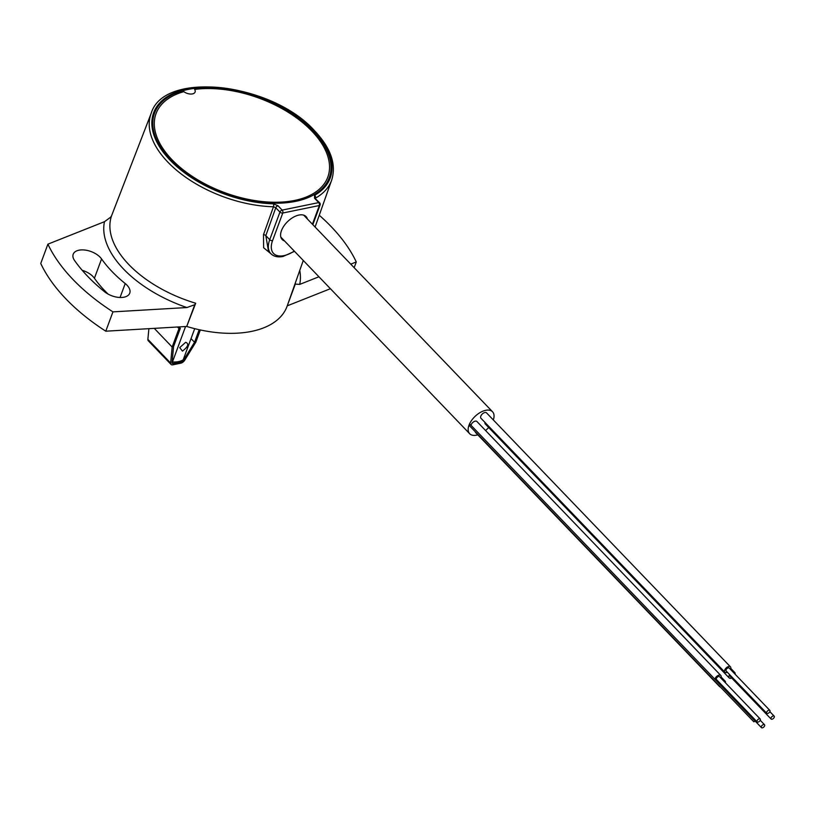 <?xml version="1.0" encoding="UTF-8"?>
<svg xmlns="http://www.w3.org/2000/svg" width="815" height="815" viewBox="0 0 815 815"><rect width="100%" height="100%" fill="white"/><g stroke="black" fill="none" stroke-linecap="round" stroke-linejoin="round"><path stroke-width="1.22" d="M73.034 279.525A169.041 92.829 20.3 0 0 112.939 311.87L105.787 331.196A169.041 92.829 20.3 0 1 65.893 298.85A169.041 92.829 20.3 0 1 40.75 263.469L47.902 244.154A169.041 92.829 20.3 0 0 73.034 279.525M125.215 283.559A15.852 8.7 20.3 0 1 129.748 293.156A15.852 8.7 20.3 0 1 119.52 297.465A15.852 8.7 20.3 0 1 104.565 291.75A149.675 82.193 -159.7 0 1 87.826 276.489A149.675 82.193 -159.7 0 1 74.562 260.515A15.852 8.7 -159.7 0 1 73.197 254.229A15.852 8.7 -159.7 0 1 86.003 250.205A15.852 8.7 -159.7 0 1 101.569 258.936A117.971 64.782 20.3 0 0 112.022 271.527A117.971 64.782 20.3 0 0 125.215 283.559L120.06 297.485M108.13 294.123A117.971 64.782 -159.7 0 1 104.87 290.853A117.971 64.782 -159.7 0 1 94.418 278.261A15.852 8.7 20.3 0 0 82.203 270.305M272.536 255.064L263.622 247.74L263.5 234.669A2.109 1.141 -160.4 0 1 265.822 235.627L268.481 251.224M319.643 202.792A2.109 2.109 0 0 1 320.101 204.983A2.109 1.161 -159.7 0 1 319.337 205.523L282.774 213.021A2.109 1.161 -159.7 0 1 279.942 212.083L275.776 207.754A2.109 1.172 -43.8 0 1 278.007 205.767L282.163 210.097L318.726 202.599A2.109 1.172 -43.8 0 1 319.643 202.792L315.201 198.524M268.43 251.163L270.825 253.659A26.06 14.415 -43.8 0 1 269.724 239.692L265.822 235.627L275.776 207.754L273.463 206.755A96.221 52.843 -159.7 0 1 167.839 162.104A96.221 52.843 -159.7 0 1 151.213 113.254L111.492 215.965M312.42 224.227L319.337 205.523A2.109 1.324 -101.6 0 0 318.726 202.599L314.57 198.269L314.539 195.366A94.112 51.681 20.3 0 0 313.765 130.665A94.112 51.681 20.3 0 0 187.593 88.845A94.112 51.681 20.3 0 0 170.06 160.137A94.112 51.681 20.3 0 0 273.361 203.801L278.007 205.767M314.57 198.269A2.109 1.172 -43.8 0 1 315.476 198.463M314.539 195.366A2.109 1.599 60.4 0 1 315.558 198.116L315.334 198.3M183.823 91.647A91.565 50.285 20.3 0 0 209.893 186.36A91.565 50.285 20.3 0 0 329.117 161.9A91.565 50.285 20.3 0 0 194.632 89.436A7.274 3.994 -159.7 0 1 192.452 93.908A7.274 3.994 -159.7 0 1 183.823 91.647M284.506 240.924A16.555 9.148 -43.8 0 1 282.774 227.833A16.555 9.148 -43.8 0 1 298.911 215.068A16.555 9.148 -43.8 0 1 307.367 218.97M194.754 304.718L186.716 326.458L195.692 303.231L194.754 304.718L186.91 307.54L112.939 311.87M186.91 307.54A102.751 56.429 -159.7 0 1 104.473 221.7L47.902 244.154M104.473 221.7L110.677 217.177L111.614 215.69A97.82 53.719 20.3 0 0 128.821 264.559A97.82 53.719 20.3 0 0 195.692 303.231M299.757 270.417A102.751 56.429 -159.7 0 1 299.706 284.404L295.285 284.099L295.387 282.785L287.247 305.839A98.187 53.922 -159.7 0 1 287.175 306.032A98.187 53.922 -159.7 0 1 186.716 326.458L105.787 331.196M299.706 284.404L318.94 276.774M350.756 264.152L356.277 261.951L354.158 267.687M319.256 215.242A169.041 92.829 -159.7 0 1 356.277 261.951M287.247 305.839L330.401 288.714M295.285 284.099L287.257 305.788M764.602 725.859A2.109 1.172 136.2 0 0 764.511 724.729A2.109 1.172 136.2 0 0 762.881 724.82A2.109 1.172 136.2 0 0 761.383 726.522A2.109 1.172 136.2 0 0 761.465 727.652A2.109 1.172 136.2 0 0 763.095 727.561A2.109 1.172 136.2 0 0 764.602 725.859M720.786 684.06A2.109 1.172 136.2 0 0 720.725 684.193A2.109 1.172 136.2 0 0 720.817 685.334L761.465 727.652M725.432 682.807A3.871 2.139 136.2 0 0 725.136 681.177A3.871 2.139 136.2 0 0 723.526 680.82M720.032 683.276A3.871 2.139 136.2 0 0 719.553 684.08M730.423 669.339A3.871 2.139 136.2 0 0 730.607 668.901A3.871 2.139 136.2 0 0 730.444 666.833A3.871 2.139 136.2 0 0 727.449 666.996A3.871 2.139 136.2 0 0 724.698 670.113A3.871 2.139 136.2 0 0 724.861 672.192A3.871 2.139 136.2 0 0 727.367 672.273M730.444 666.833L486.545 412.879A3.871 2.139 136.2 0 0 483.56 413.042A3.871 2.139 136.2 0 0 480.799 416.17A3.871 2.139 136.2 0 0 480.962 418.248L724.861 672.192M769.91 711.505A2.109 1.172 136.2 0 0 769.829 710.374A2.109 1.172 136.2 0 0 768.188 710.466A2.109 1.172 136.2 0 0 766.691 712.167A2.109 1.172 136.2 0 0 766.772 713.298A2.109 1.172 136.2 0 0 768.413 713.207A2.109 1.172 136.2 0 0 769.91 711.505M769.829 710.374L729.181 668.045A2.109 1.172 136.2 0 0 727.54 668.137A2.109 1.172 136.2 0 0 726.043 669.838A2.109 1.172 136.2 0 0 726.124 670.979L766.772 713.298M735.079 674.199A3.871 2.139 136.2 0 0 734.784 672.569A3.871 2.139 136.2 0 0 733.174 672.202M729.67 674.667A3.871 2.139 136.2 0 0 729.028 675.859A3.871 2.139 136.2 0 0 729.191 677.937A3.871 2.139 136.2 0 0 731.707 678.009M774.25 717.251A2.109 1.172 136.2 0 0 774.158 716.12A2.109 1.172 136.2 0 0 772.528 716.212A2.109 1.172 136.2 0 0 771.021 717.913A2.109 1.172 136.2 0 0 771.112 719.044A2.109 1.172 136.2 0 0 772.742 718.952A2.109 1.172 136.2 0 0 774.25 717.251M730.423 675.452A2.109 1.172 136.2 0 0 730.372 675.584A2.109 1.172 136.2 0 0 730.464 676.715L771.112 719.044M493.32 419.929A15.852 8.761 136.2 0 0 492.525 411.758A15.852 8.761 136.2 0 0 480.29 412.451A15.852 8.761 136.2 0 0 469.002 425.216A15.852 8.761 136.2 0 0 469.664 433.712A15.852 8.761 136.2 0 0 477.794 434.833M720.776 677.958A3.871 2.139 136.2 0 0 720.959 677.52A3.871 2.139 136.2 0 0 720.796 675.441A3.871 2.139 136.2 0 0 717.811 675.604A3.871 2.139 136.2 0 0 715.05 678.732A3.871 2.139 136.2 0 0 714.898 679.231M720.796 675.441L476.897 421.487A3.871 2.139 136.2 0 0 473.912 421.661A3.871 2.139 136.2 0 0 471.152 424.778A3.871 2.139 136.2 0 0 470.999 425.287M760.273 720.114A2.109 1.172 136.2 0 0 760.181 718.983A2.109 1.172 136.2 0 0 758.551 719.075A2.109 1.172 136.2 0 0 757.043 720.776A2.109 1.172 136.2 0 0 757.135 721.907A2.109 1.172 136.2 0 0 758.765 721.815A2.109 1.172 136.2 0 0 760.273 720.114M760.181 718.983L719.533 676.654A2.109 1.172 136.2 0 0 717.903 676.745A2.109 1.172 136.2 0 0 716.395 678.457A2.109 1.172 136.2 0 0 716.487 679.588L757.135 721.907M754.894 721.224L753.844 721.815L754.894 721.224M470.347 424.941L469.267 425.165L469.674 425.583M716.772 681.177A3.871 2.139 136.2 0 0 717.73 680.882M485.557 430.493A15.852 8.761 136.2 0 0 488.674 427.508M484.976 422.435A3.871 2.139 136.2 0 0 485.292 423.983L729.191 677.937M475.288 431.787A3.871 2.139 136.2 0 0 475.654 432.602L719.543 686.546A3.871 2.139 136.2 0 0 720.348 686.943M719.187 685.731A3.871 2.139 136.2 0 0 719.543 686.546M152.986 126.997A93.134 51.141 20.3 0 0 248.025 200.225A93.134 51.141 20.3 0 0 330.829 163.805A93.134 51.141 20.3 0 0 235.8 90.567A93.134 51.141 20.3 0 0 152.986 126.997M185.698 342.28L179.718 347.598L182.428 351.112C188.143 346.721 189.233 343.777 185.698 342.28M185.565 326.52L172.464 361.962A20.782 11.41 20.3 0 0 183.212 359.761L181.939 361.259A20.212 11.094 -159.7 0 1 172.271 363.296M172.148 361.636L172.047 363.286M183.212 359.761L194.714 328.659M199.186 329.708L194.551 342.249L183.477 360.25A2.109 1.172 -43.8 0 1 181.49 361.768L180.706 361.931M191.036 338.602L194.551 342.249M173.941 363.317L173.157 363.47A2.109 1.172 -43.8 0 1 172.057 362.594L173.575 346.548L180.319 328.333L178.974 328.608L172.159 347.027L154.239 328.353M178.954 326.907L180.319 328.333M177.425 326.998L178.974 328.608M200.337 329.963L195.824 342.168L184.761 360.159A4.228 2.333 136.2 0 1 180.777 363.184L172.851 364.814A4.228 2.333 136.2 0 1 171.028 364.427A4.228 2.333 136.2 0 1 170.641 363.052L172.159 347.027M171.028 364.427L148.269 340.721A4.228 2.333 -43.8 0 1 147.872 339.356L148.89 328.669M273.361 203.801A2.109 0.937 91.4 0 1 273.463 206.755L263.5 234.669M272.556 240.629L282.774 213.021A2.109 1.324 -101.6 0 0 282.163 210.097A2.109 1.172 -43.8 0 0 279.942 212.083L269.724 239.692A2.109 1.161 20.3 0 0 272.556 240.629A23.951 13.244 136.2 0 0 283.895 255.645A23.951 13.244 136.2 0 0 294.256 251.071M151.213 113.254C164.039 70.029 272.057 82.896 314.672 130.858C330.849 148.065 336.524 164.457 331.695 180.023A96.221 52.843 -159.7 0 1 315.558 198.116L315.446 198.422M101.569 258.936L94.418 278.261M295.387 282.785A97.82 53.719 20.3 0 0 295.397 282.764L303.272 260.464M284.221 240.822A97.82 53.719 20.3 0 0 283.213 239.569M147.872 339.356L170.641 363.052M270.825 253.659C273.748 256.552 277.844 257.479 283.1 256.45L294.521 251.346M320.101 204.983L312.828 224.655M331.695 180.023L315.089 227.018M294.826 284.364L287.175 306.032M764.511 724.729L760.212 720.246M725.136 681.177L721.112 676.99M734.784 672.569L730.76 668.382M774.158 716.12L769.859 711.638M492.525 411.758L303.71 215.16M754.863 720.837L470.316 424.564M753.844 721.815L469.297 425.542M469.664 433.712L280.849 237.114"/></g></svg>
